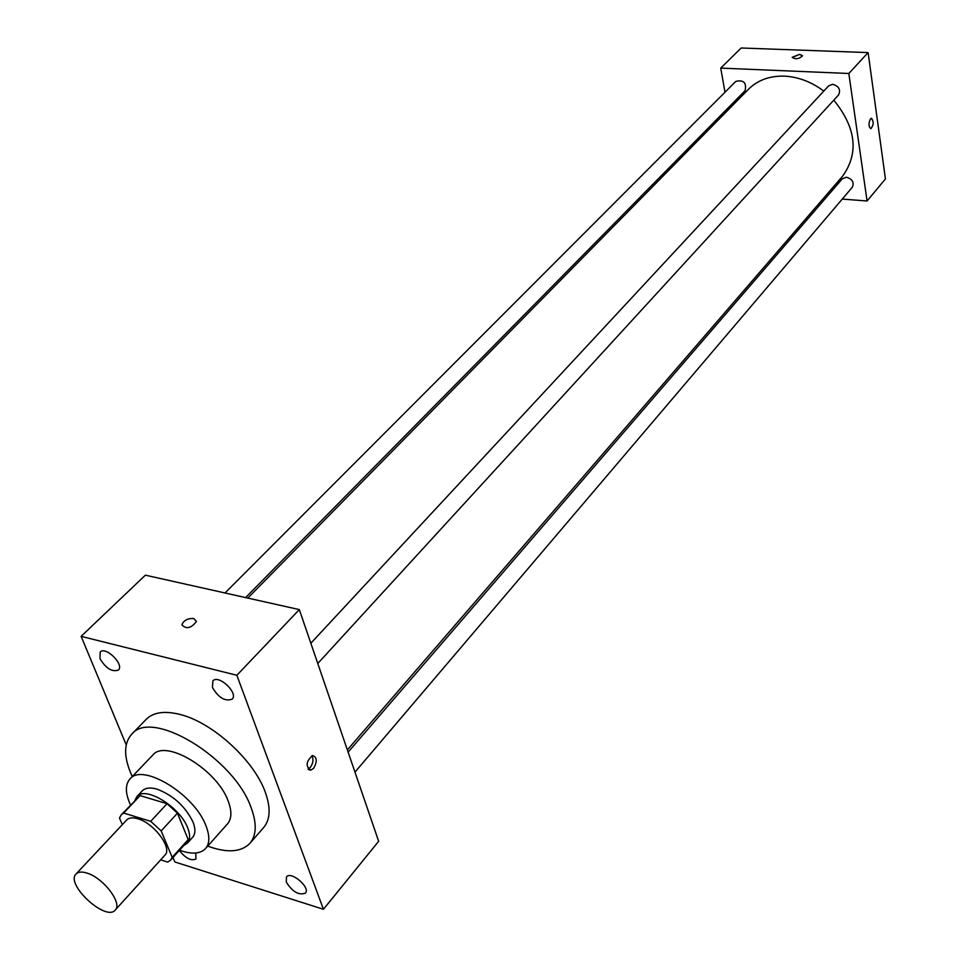 <?xml version="1.0" encoding="UTF-8"?>
<svg xmlns="http://www.w3.org/2000/svg" width="960" height="960" viewBox="0 0 960 960"><rect width="100%" height="100%" fill="white"/><g stroke="black" fill="none" stroke-linecap="round" stroke-linejoin="round"><path stroke-width="1.44" d="M87.048 873.108C103.356 877.884 122.76 903.42 115.236 910.044C106.008 921.972 64.944 884.112 76.08 873.948C78.276 871.764 81.924 871.476 87.048 873.108M76.08 873.948L126.78 819.912C129.048 817.644 132.72 817.26 137.796 818.748C154.008 823.08 172.692 848.232 164.964 855.108L115.236 910.044M167.052 803.7L177.444 813.192L188.196 839.58L172.176 857.352L161.184 830.904L150.72 821.34L167.052 803.7L140.088 795.624L121.308 814.716L119.484 818.004L122.328 824.652M160.68 859.848L167.748 862.116L170.592 860.148L172.176 857.352M150.72 821.34L123.672 813.036L121.308 814.716M177.444 813.192L161.184 830.904M140.088 795.624L123.672 813.036M188.196 839.58L186.588 842.4L170.592 860.148M183.864 845.412L187.404 843.132C190.248 839.772 190.344 834.708 187.704 827.928C180.072 806.952 145.236 785.616 136.908 796.584L134.916 800.292M136.908 796.584L142.308 790.848C145.356 787.812 150.228 787.236 156.948 789.12C173.22 795.312 185.244 806.292 193.02 822.072C195.636 828.84 195.528 833.904 192.672 837.276L187.404 843.132M179.556 850.2C191.556 854.532 200.208 854.004 205.512 848.616C209.724 843.6 209.904 836.064 206.052 826.02C194.82 794.544 142.488 762.528 129.96 778.98C125.028 784.704 125.208 793.368 130.5 804.972M205.512 848.616L227.448 823.944C231.72 818.868 231.996 811.32 228.264 801.3C217.416 769.908 165.492 738.48 152.772 755.1L129.96 778.98M207.72 846.132C227.148 853.188 241.212 852.24 249.924 843.312C256.5 835.38 256.932 823.62 251.244 808.02C234.42 758.244 151.752 708.12 131.64 734.28C123.444 743.688 123.648 757.776 132.264 776.568M131.64 734.28L146.292 719.268C153.492 712.188 164.808 710.604 180.228 714.504C212.556 722.436 254.1 760.356 265.272 792.168C270.852 807.732 270.324 819.504 263.7 827.484L249.924 843.312M195.732 853.02L195.972 858.972C191.172 861.18 185.616 858.348 179.316 850.464M99.984 658.68L100.236 651.996C105.66 645.852 124.656 664.788 118.368 670.068C112.02 672.204 105.888 668.412 99.984 658.68M212.448 687.492L212.868 680.904C218.508 674.064 238.728 693.168 232.176 699.144C225.192 701.724 218.616 697.836 212.448 687.492M286.272 882.048L286.476 876.936C290.976 870.6 310.8 887.568 305.388 893.136C298.776 895.524 292.404 891.828 286.272 882.048M172.992 857.484L174.852 861.972L323.436 909.288L236.856 675.276L81.132 636.348L126.216 744.888M323.436 909.288L378.66 841.296L299.316 609.6L145.368 575.172L81.132 636.348M299.316 609.6L236.856 675.276M313.608 768.348C317.46 761.412 317.112 757.14 312.552 755.544C306.024 761.376 305.412 766.26 310.728 770.172L313.608 768.348M308.076 769.068L310.272 767.436C313.212 763.212 313.752 759.312 311.868 755.724M193.776 618.492L196.452 621.456C191.1 628.356 186.24 629.46 181.884 624.768C183.744 620.34 187.704 618.24 193.776 618.492L196.452 621.468C191.1 628.356 186.24 629.472 181.884 624.78C183.744 620.34 187.704 618.252 193.788 618.504M247.812 598.08L748.476 89.256C757.728 80.1 769.728 75.732 784.488 76.14C798.348 76.896 811.44 81.876 823.788 91.08M833.784 100.14C856.092 127.728 859.056 153.048 842.676 176.088L347.364 749.904M245.592 597.588L745.104 90.66C746.748 82.788 743.676 79.692 735.864 81.36L224.988 592.98M348.132 752.148L842.316 178.788L846.444 177.228C852.408 179.052 854.364 182.388 852.336 187.236L354.972 772.128M310.848 643.248L828.684 85.824L832.704 84.288C838.968 86.172 840.924 89.724 838.56 94.932L317.772 663.504M842.268 199.08L867.072 200.988L848.832 73.488L720.72 68.1L725.004 92.232M727.836 108.168L728.148 109.908M824.04 197.676L825.912 197.82M848.832 73.488L868.116 52.584L885.432 178.932L867.072 200.988M870.468 118.884L871.284 118.344C873.912 121.26 873.792 124.704 870.924 128.664C868.536 126.864 868.392 123.612 870.468 118.884M868.116 52.584L741.204 48L720.72 68.1M792.276 57.504L799.536 54.372L802.5 55.896C798.816 59.088 795.408 59.556 792.264 57.288L799.536 54.36L802.488 55.68M871.5 118.332C873.9 121.596 873.708 125.04 870.912 128.664L870.696 128.676M308.556 769.572L310.728 770.172"/></g></svg>
